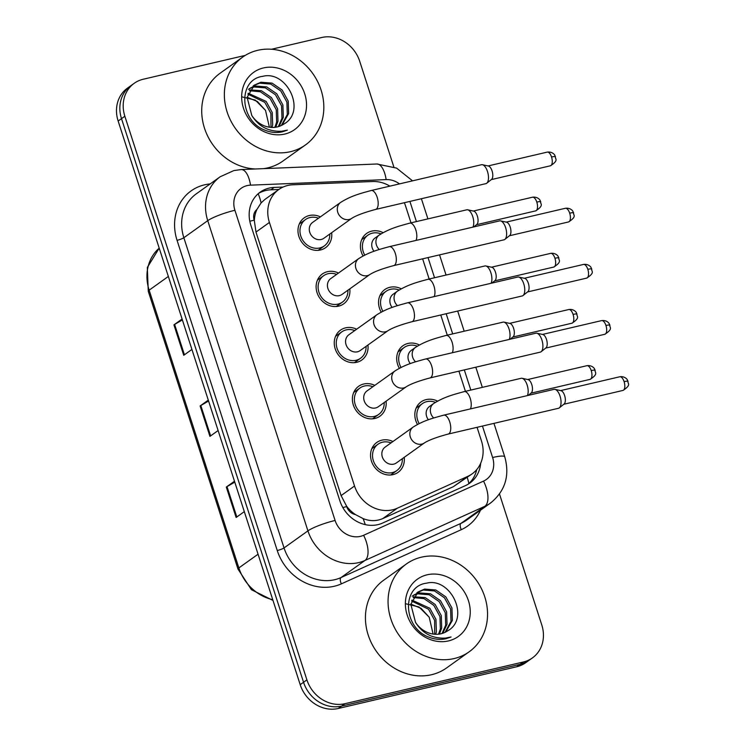 <?xml version="1.0" encoding="UTF-8"?>
<svg xmlns="http://www.w3.org/2000/svg" width="746" height="746" viewBox="0 0 746 746"><rect width="100%" height="100%" fill="white"/><g stroke="black" fill="none" stroke-linecap="round" stroke-linejoin="round"><path stroke-width="1.12" d="M381.215 312.154A18.352 16.132 -125.5 0 1 384.787 289.579A18.352 16.132 -125.5 0 1 389.888 287.285A18.352 16.132 -125.5 0 1 401.283 288.823M399.352 368.31A18.352 16.132 -125.5 0 1 402.924 345.743A18.352 16.132 -125.5 0 1 408.025 343.44A18.352 16.132 -125.5 0 1 419.42 344.988M417.49 424.474A18.352 16.132 -125.5 0 1 421.061 401.907A18.352 16.132 -125.5 0 1 426.171 399.604A18.352 16.132 -125.5 0 1 437.566 401.143M363.078 255.99A18.352 16.132 -125.5 0 1 366.64 233.423A18.352 16.132 -125.5 0 1 371.75 231.12A18.352 16.132 -125.5 0 1 383.146 232.668M349.799 288.861A18.352 16.132 -125.5 0 1 343.692 303.846A18.352 16.132 -125.5 0 1 338.591 306.149A18.352 16.132 -125.5 0 1 318.253 295.565A18.352 16.132 -125.5 0 1 322.347 273.978A18.352 16.132 -125.5 0 1 327.457 271.684A18.352 16.132 -125.5 0 1 338.507 273.055M367.946 345.025A18.352 16.132 -125.5 0 1 361.829 360.01A18.352 16.132 -125.5 0 1 356.728 362.304A18.352 16.132 -125.5 0 1 336.39 351.73A18.352 16.132 -125.5 0 1 340.493 330.142A18.352 16.132 -125.5 0 1 345.594 327.839A18.352 16.132 -125.5 0 1 356.644 329.21M386.083 401.189A18.352 16.132 -125.5 0 1 379.966 416.165A18.352 16.132 -125.5 0 1 374.865 418.469A18.352 16.132 -125.5 0 1 354.527 407.894A18.352 16.132 -125.5 0 1 358.63 386.297A18.352 16.132 -125.5 0 1 363.731 384.004A18.352 16.132 -125.5 0 1 374.781 385.374M404.22 457.345A18.352 16.132 -125.5 0 1 398.112 472.33A18.352 16.132 -125.5 0 1 393.002 474.624A18.352 16.132 -125.5 0 1 372.664 464.049A18.352 16.132 -125.5 0 1 376.767 442.462A18.352 16.132 -125.5 0 1 381.868 440.159A18.352 16.132 -125.5 0 1 392.918 441.529M331.662 232.705A18.352 16.132 -125.5 0 1 325.554 247.691A18.352 16.132 -125.5 0 1 320.444 249.985A18.352 16.132 -125.5 0 1 300.106 239.41A18.352 16.132 -125.5 0 1 304.209 217.823A18.352 16.132 -125.5 0 1 309.31 215.519A18.352 16.132 -125.5 0 1 320.37 216.89M389.878 186.136A32.386 28.46 54.5 0 0 372.608 181.511L292.824 184.784A32.386 28.46 54.5 0 0 287.788 185.465A32.386 28.46 54.5 0 0 278.78 189.521A32.386 28.46 54.5 0 0 269.418 222.467L354.536 486A32.386 28.46 54.5 0 0 397.292 508.222L467.835 476.34A32.386 28.46 54.5 0 0 472.097 473.887A32.386 28.46 54.5 0 0 481.459 440.951L477.058 427.318M355.46 514.591A32.386 28.46 -125.5 0 1 346.536 506.068L346.704 506.599A10.798 9.484 54.5 0 0 355.46 514.591L363.06 518.563C369.829 521.314 376.422 521.305 382.829 518.554L453.372 486.681L472.097 473.887M278.78 189.521L264.905 199.434L261.1 202.903L256.904 209.486A10.798 9.484 54.5 0 0 254.19 220.163A32.386 5.259 162.1 0 0 249.807 221.254M254.19 220.163L254.358 220.695A32.386 28.46 -125.5 0 1 256.904 209.486M254.358 220.695L255.981 232.071L341.099 495.605L346.536 506.068M411.009 222.84L405.572 206.008A32.386 28.46 54.5 0 0 404.323 202.716M465.429 391.324L458.911 371.154M447.292 335.159L440.774 314.999M429.146 279.004L422.637 258.834M499.503 494.048L541.783 624.962A32.386 28.46 -125.5 0 1 532.43 657.907A32.386 28.46 -125.5 0 1 523.422 661.963L344.913 703.702L341.556 706.098A32.386 28.46 -125.5 0 1 303.547 682.273L121.505 118.642A32.386 28.46 -125.5 0 1 130.858 85.697A32.386 28.46 -125.5 0 0 121.505 118.642L303.547 682.273A32.386 28.46 -125.5 0 0 341.556 706.098L520.065 664.36L341.556 706.098L338.208 708.495A32.386 28.46 -125.5 0 1 300.2 684.669L118.148 121.039A32.386 28.46 -125.5 0 1 127.501 88.093L134.205 83.3A32.386 28.46 -125.5 0 1 143.213 79.244L245.285 55.381M532.43 657.907L529.073 660.303A32.386 28.46 -125.5 0 1 520.065 664.36A32.386 28.46 -125.5 0 0 529.073 660.303L525.725 662.7A32.386 28.46 -125.5 0 1 516.717 666.756L338.208 708.495M234.776 482.13L227.008 486.625A8.635 1.399 162.1 0 0 226.308 487.063L236.128 517.472L244.306 511.635M234.486 481.226L226.308 487.063M182.388 319.931L174.62 324.426A8.635 1.399 162.1 0 0 173.921 324.864L183.74 355.282L191.918 349.436M182.099 319.027L173.921 324.864M208.582 401.031L200.814 405.526A8.635 1.399 162.1 0 0 200.114 405.964L209.934 436.382L218.112 430.535M208.293 400.126L200.114 405.964M283.088 187.05L274.22 187.414A32.386 28.46 54.5 0 0 269.175 188.095A32.386 28.46 54.5 0 0 260.177 192.151A32.386 28.46 54.5 0 0 250.815 225.096L339.878 500.818A32.386 28.46 54.5 0 0 382.623 523.039L465.513 485.59A32.386 28.46 54.5 0 0 469.775 483.138A32.386 28.46 54.5 0 0 480.685 463.238M258.545 193.419A32.386 28.46 -125.5 0 1 265.828 190.491A32.386 28.46 -125.5 0 1 270.873 189.81L278.836 189.484M271.46 49.264L321.722 37.505A32.386 28.46 -125.5 0 1 359.731 61.331L393.832 166.908M344.913 703.702A32.386 28.46 -125.5 0 1 306.904 679.876L124.852 116.245A32.386 28.46 -125.5 0 1 134.205 83.3M476.722 469.616A32.386 28.46 -125.5 0 1 468.05 484.266M351.879 218.252L323.885 238.263A9.717 8.542 -125.5 0 1 321.181 239.485A9.717 8.542 -125.5 0 1 310.411 233.88A9.717 8.542 -125.5 0 1 312.583 222.448L340.586 202.446A9.717 8.542 -125.5 0 0 337.975 212.899A9.717 8.542 -125.5 0 0 349.184 219.473A9.717 8.542 -125.5 0 0 351.879 218.252C356.392 215.407 364.309 212.461 375.62 209.43L485.916 183.637A9.717 4.364 76.8 0 0 486.653 183.302A9.717 4.364 76.8 0 0 486.756 183.218A9.717 4.364 76.8 0 0 487.483 171.487A9.717 4.364 76.8 0 0 482.429 164.717A9.717 4.364 76.8 0 0 481.496 164.717L371.191 190.51A9.717 4.364 76.8 0 1 377.178 197.27A9.717 4.364 76.8 0 1 377.355 197.849A9.717 4.364 76.8 0 1 375.62 209.43M329.797 234.039A16.198 14.23 -125.5 0 1 324.296 245.928A16.198 14.23 -125.5 0 1 319.792 247.961A16.198 14.23 -125.5 0 1 301.85 238.627A16.198 14.23 -125.5 0 1 305.468 219.576A16.198 14.23 -125.5 0 1 309.972 217.543A16.198 14.23 -125.5 0 1 318.495 218.224M482.429 164.717L488.425 166.032A7.022 3.152 76.8 0 1 492.071 170.909A7.022 3.152 76.8 0 1 491.549 179.394A7.022 3.152 76.8 0 1 491.474 179.45M373.998 251.29A9.717 8.542 -125.5 0 1 375.024 238.058L379.21 235.055A9.717 8.542 -125.5 0 0 376.609 245.509A9.717 8.542 -125.5 0 0 379.257 249.481M364.775 255.141A16.198 14.23 -125.5 0 1 367.899 235.176A16.198 14.23 -125.5 0 1 372.403 233.153A16.198 14.23 -125.5 0 1 381.029 233.871M415.998 240.436A9.717 4.364 76.8 0 0 415.979 230.467A9.717 4.364 76.8 0 0 409.824 223.119L466.754 209.812A9.717 4.364 76.8 0 1 467.695 209.812L473.682 211.118A7.022 3.152 76.8 0 1 477.328 216.004A7.022 3.152 76.8 0 1 476.806 224.481A7.022 3.152 76.8 0 1 476.731 224.537M467.695 209.812A9.717 4.364 76.8 0 1 472.852 216.946A9.717 4.364 76.8 0 1 472.936 227.12M370.025 274.416L342.022 294.428A9.717 8.542 -125.5 0 1 339.318 295.64A9.717 8.542 -125.5 0 1 328.557 290.045A9.717 8.542 -125.5 0 1 330.72 278.612L358.723 258.601A9.717 8.542 -125.5 0 0 356.122 269.054A9.717 8.542 -125.5 0 0 367.321 275.638A9.717 8.542 -125.5 0 0 370.025 274.416C374.529 271.563 382.446 268.625 393.757 265.585L504.054 239.802A9.717 4.364 76.8 0 0 504.79 239.466A9.717 4.364 76.8 0 0 504.893 239.382A9.717 4.364 76.8 0 0 505.62 227.642A9.717 4.364 76.8 0 0 500.566 220.881A9.717 4.364 76.8 0 0 499.633 220.881L389.337 246.665A9.717 4.364 76.8 0 1 395.315 253.435A9.717 4.364 76.8 0 1 395.492 254.013A9.717 4.364 76.8 0 1 393.757 265.585M347.934 290.203A16.198 14.23 -125.5 0 1 342.433 302.093A16.198 14.23 -125.5 0 1 337.929 304.116A16.198 14.23 -125.5 0 1 319.987 294.782A16.198 14.23 -125.5 0 1 323.605 275.74A16.198 14.23 -125.5 0 1 328.109 273.707A16.198 14.23 -125.5 0 1 336.632 274.388M500.566 220.881L506.562 222.187A7.022 3.152 76.8 0 1 510.208 227.073A7.022 3.152 76.8 0 1 509.686 235.549A7.022 3.152 76.8 0 1 509.611 235.605M388.162 330.581L360.159 350.583A9.717 8.542 -125.5 0 1 357.455 351.804A9.717 8.542 -125.5 0 1 346.694 346.2A9.717 8.542 -125.5 0 1 348.867 334.767L376.861 314.765A9.717 8.542 -125.5 0 0 374.259 325.219A9.717 8.542 -125.5 0 0 385.458 331.793A9.717 8.542 -125.5 0 0 388.162 330.581C392.676 327.727 400.583 324.78 411.895 321.75L522.2 295.957A9.717 4.364 76.8 0 0 522.937 295.621A9.717 4.364 76.8 0 0 523.039 295.547A9.717 4.364 76.8 0 0 523.757 283.806A9.717 4.364 76.8 0 0 518.712 277.036A9.717 4.364 76.8 0 0 517.771 277.036L407.475 302.829A9.717 4.364 76.8 0 1 413.461 309.59A9.717 4.364 76.8 0 1 413.638 310.168A9.717 4.364 76.8 0 1 411.895 321.75M366.072 346.358A16.198 14.23 -125.5 0 1 360.57 358.248A16.198 14.23 -125.5 0 1 356.075 360.281A16.198 14.23 -125.5 0 1 338.125 350.946A16.198 14.23 -125.5 0 1 341.743 331.895A16.198 14.23 -125.5 0 1 346.247 329.872A16.198 14.23 -125.5 0 1 354.77 330.553M518.712 277.036L524.699 278.351A7.022 3.152 76.8 0 1 528.345 283.238A7.022 3.152 76.8 0 1 527.823 291.714A7.022 3.152 76.8 0 1 527.748 291.77M406.3 386.736L378.297 406.747A9.717 8.542 -125.5 0 1 375.602 407.959A9.717 8.542 -125.5 0 1 364.831 402.364A9.717 8.542 -125.5 0 1 367.004 390.932L394.998 370.93A9.717 8.542 -125.5 0 0 392.396 381.374A9.717 8.542 -125.5 0 0 403.595 387.957A9.717 8.542 -125.5 0 0 406.3 386.736C410.813 383.882 418.72 380.945 430.041 377.914L540.337 352.121A9.717 4.364 76.8 0 0 541.074 351.786A9.717 4.364 76.8 0 0 541.176 351.702A9.717 4.364 76.8 0 0 541.894 339.962A9.717 4.364 76.8 0 0 536.85 333.201A9.717 4.364 76.8 0 0 535.908 333.201L425.612 358.985A9.717 4.364 76.8 0 1 431.598 365.754A9.717 4.364 76.8 0 1 431.775 366.333A9.717 4.364 76.8 0 1 430.041 377.914M384.209 402.523A16.198 14.23 -125.5 0 1 378.716 414.412A16.198 14.23 -125.5 0 1 374.212 416.436A16.198 14.23 -125.5 0 1 356.271 407.111A16.198 14.23 -125.5 0 1 359.88 388.06A16.198 14.23 -125.5 0 1 364.384 386.027A16.198 14.23 -125.5 0 1 372.916 386.708M536.85 333.201L542.836 334.506A7.022 3.152 76.8 0 1 546.482 339.393A7.022 3.152 76.8 0 1 545.969 347.869A7.022 3.152 76.8 0 1 545.885 347.934M424.437 442.9L396.443 462.902A9.717 8.542 -125.5 0 1 393.739 464.124A9.717 8.542 -125.5 0 1 382.968 458.52A9.717 8.542 -125.5 0 1 385.141 447.096L413.144 427.085A9.717 8.542 -125.5 0 0 410.533 437.538A9.717 8.542 -125.5 0 0 421.742 444.112A9.717 8.542 -125.5 0 0 424.437 442.9C428.95 440.047 436.867 437.1 448.178 434.069L558.474 408.286A9.717 4.364 76.8 0 0 559.211 407.941A9.717 4.364 76.8 0 0 559.313 407.866A9.717 4.364 76.8 0 0 560.041 396.126A9.717 4.364 76.8 0 0 554.987 389.356A9.717 4.364 76.8 0 0 554.054 389.356L443.749 415.149A9.717 4.364 76.8 0 1 449.735 421.91A9.717 4.364 76.8 0 1 449.913 422.488A9.717 4.364 76.8 0 1 448.178 434.069M402.355 458.678A16.198 14.23 -125.5 0 1 396.853 470.567A16.198 14.23 -125.5 0 1 392.349 472.6A16.198 14.23 -125.5 0 1 374.408 463.266A16.198 14.23 -125.5 0 1 378.026 444.215A16.198 14.23 -125.5 0 1 382.53 442.191A16.198 14.23 -125.5 0 1 391.053 442.872M554.987 389.356L560.983 390.671A7.022 3.152 76.8 0 1 564.629 395.557A7.022 3.152 76.8 0 1 564.107 404.034A7.022 3.152 76.8 0 1 564.032 404.09M392.135 307.455A9.717 8.542 -125.5 0 1 393.161 294.213L397.348 291.22A9.717 8.542 -125.5 0 0 394.746 301.673A9.717 8.542 -125.5 0 0 397.394 305.646M382.912 311.296A16.198 14.23 -125.5 0 1 386.036 291.341A16.198 14.23 -125.5 0 1 390.54 289.308A16.198 14.23 -125.5 0 1 399.166 290.026M434.135 296.591A9.717 4.364 76.8 0 0 434.125 286.623A9.717 4.364 76.8 0 0 427.962 279.284L484.9 265.968A9.717 4.364 76.8 0 1 485.832 265.968L491.828 267.282A7.022 3.152 76.8 0 1 495.465 272.169A7.022 3.152 76.8 0 1 494.952 280.645A7.022 3.152 76.8 0 1 494.878 280.701M485.832 265.968A9.717 4.364 76.8 0 1 490.999 273.101A9.717 4.364 76.8 0 1 491.073 283.284M410.272 363.61A9.717 8.542 -125.5 0 1 411.298 350.378L415.494 347.384A9.717 8.542 -125.5 0 0 412.883 357.828A9.717 8.542 -125.5 0 0 415.541 361.801M401.05 367.461A16.198 14.23 -125.5 0 1 404.183 347.496A16.198 14.23 -125.5 0 1 408.687 345.473A16.198 14.23 -125.5 0 1 417.303 346.191M452.281 352.755A9.717 4.364 76.8 0 0 452.262 342.787A9.717 4.364 76.8 0 0 446.099 335.439L503.037 322.132A9.717 4.364 76.8 0 1 503.97 322.132L509.966 323.438A7.022 3.152 76.8 0 1 513.612 328.324A7.022 3.152 76.8 0 1 513.089 336.8A7.022 3.152 76.8 0 1 513.015 336.866M503.97 322.132A9.717 4.364 76.8 0 1 509.136 329.266A9.717 4.364 76.8 0 1 509.21 339.439M428.409 419.774A9.717 8.542 -125.5 0 1 429.435 406.533L433.631 403.539A9.717 8.542 -125.5 0 0 431.02 413.993A9.717 8.542 -125.5 0 0 433.678 417.965M419.196 423.625A16.198 14.23 -125.5 0 1 422.32 403.661A16.198 14.23 -125.5 0 1 426.824 401.628A16.198 14.23 -125.5 0 1 435.44 402.346M470.418 408.911A9.717 4.364 76.8 0 0 470.4 398.942A9.717 4.364 76.8 0 0 464.236 391.603L521.174 378.287A9.717 4.364 76.8 0 1 522.107 378.287L528.103 379.602A7.022 3.152 76.8 0 1 531.749 384.488A7.022 3.152 76.8 0 1 531.227 392.965A7.022 3.152 76.8 0 1 531.152 393.021M522.107 378.287A9.717 4.364 76.8 0 1 527.273 385.421A9.717 4.364 76.8 0 1 527.347 395.604M290.464 151.69A53.982 47.436 -125.5 0 1 230.654 120.572A53.982 47.436 -125.5 0 1 242.711 57.078A53.982 47.436 -125.5 0 1 257.724 50.308A53.982 47.436 -125.5 0 1 317.535 81.426A53.982 47.436 -125.5 0 1 305.478 144.92A53.982 47.436 -125.5 0 1 290.464 151.69M305.478 144.92L282.846 161.089A53.982 47.436 -125.5 0 1 267.833 167.859A53.982 47.436 -125.5 0 1 263.394 168.661M255.402 168.988A53.982 47.436 -125.5 0 1 205.281 130.457A53.982 47.436 -125.5 0 1 220.079 73.248L242.711 57.078M242.357 96.98L255.337 100.123L265.52 110.38L269.39 127.193M281.354 125.477L287.303 114.511L286.893 102.071L280.785 90.956L270.742 84.074L259.58 83.17L253.761 85.557M282.072 125.114L288.627 113.56L288.217 101.12L282.119 90.005L272.076 83.123L260.913 82.219L254.414 85.072L247.103 97.344L251.794 115.509A24.404 21.448 -125.5 0 0 277.307 126.913A24.404 21.448 -125.5 0 0 283.564 124.218C307.082 111.751 287.005 70.012 262.834 76.316C237.61 79.356 239.326 120.824 264.951 130.186C270.854 132.583 276.682 133.124 282.436 131.818L287.369 130.121L281.811 131.221C268.802 131.883 258.806 126.643 251.794 115.509M278.277 126.661L281.979 118.316L281.568 105.876L275.46 94.761L265.427 87.879L254.255 86.974L251.374 87.851M279.079 126.41L283.312 117.364L282.893 104.925L276.794 93.809L266.751 86.928L255.589 86.023L251.934 87.226M274.845 127.324L276.654 122.12L276.244 109.671L270.136 98.565L260.354 91.777L249.388 90.686M275.74 127.212L277.988 121.169L277.577 108.72L271.469 97.614L261.426 90.723L249.845 89.921M270.966 127.379L270.919 113.476L264.821 102.37L247.868 94.164M271.982 127.435L272.663 124.964L272.253 112.525L266.145 101.419L248.194 93.222M250.6 88.177L248.437 89.361M251.188 87.59L249.089 88.877M263.422 67.942A35.202 30.94 -125.5 0 1 304.732 93.837A35.202 30.94 -125.5 0 1 284.776 134.056A35.202 30.94 -125.5 0 1 243.457 108.161A35.202 30.94 -125.5 0 1 263.422 67.942M454.183 658.55A53.982 47.436 -125.5 0 1 394.364 627.442A53.982 47.436 -125.5 0 1 406.421 563.939A53.982 47.436 -125.5 0 1 421.434 557.178A53.982 47.436 -125.5 0 1 481.254 588.286A53.982 47.436 -125.5 0 1 469.187 651.78A53.982 47.436 -125.5 0 1 454.183 658.55M469.187 651.78L446.556 667.959A53.982 47.436 -125.5 0 1 431.542 674.72A53.982 47.436 -125.5 0 1 371.732 643.612A53.982 47.436 -125.5 0 1 383.789 580.118L406.421 563.939M406.076 603.85L419.047 606.992L429.23 617.24L433.1 634.063M445.064 632.347L451.013 621.371L450.603 608.932L444.495 597.826L434.461 590.935L423.29 590.03L417.471 592.427M445.782 631.974L452.346 620.42L451.936 607.981L445.828 596.875L435.795 589.983L424.623 589.079L418.124 591.932L410.813 604.204L415.513 622.369A24.404 21.448 -125.5 0 0 441.017 633.774A24.404 21.448 -125.5 0 0 447.274 631.079C470.801 618.611 450.715 576.882 426.544 583.176C401.32 586.216 403.036 627.684 428.661 637.056C434.564 639.443 440.401 639.984 446.155 638.688L451.078 636.981L445.521 638.082C432.521 638.744 422.516 633.513 415.513 622.369M441.986 633.522L445.688 625.176L445.278 612.736L439.18 601.63L429.137 594.739L417.965 593.835L415.084 594.711M442.788 633.27L447.022 624.225L446.612 611.785L440.504 600.679L430.47 593.788L419.299 592.883L415.643 594.086M438.555 634.193L440.364 628.981L439.954 616.541L433.855 605.426L424.064 598.637L413.107 597.546M439.45 634.072L441.697 628.029L441.287 615.59L435.179 604.474L425.145 597.593L413.564 596.781M434.676 634.24L434.629 620.346L428.53 609.23L411.578 601.024M435.692 634.296L436.373 631.834L435.962 619.394L429.864 608.279L411.913 600.082M414.319 595.038L412.146 596.231M414.897 594.45L412.799 595.737M427.132 574.812A35.202 30.94 -125.5 0 1 468.441 600.698A35.202 30.94 -125.5 0 1 448.486 640.917A35.202 30.94 -125.5 0 1 407.176 615.03A35.202 30.94 -125.5 0 1 427.132 574.812M365.251 524.625A32.386 15.228 -114.3 0 0 363.06 518.563M261.1 202.903A32.386 13.4 -92.3 0 0 258.153 193.764M468.87 483.529A32.386 15.228 -114.3 0 0 467.21 477.384M346.704 506.599A32.386 5.259 162.1 0 0 342.843 507.56M255.981 232.071L269.418 222.467M453.372 486.681L467.835 476.34M382.829 518.554L397.292 508.222M341.099 495.605L354.536 486M272.98 600.418L251.402 589.694L237.983 569.049A10.798 1.753 -17.9 0 1 238.86 567.93A43.184 37.953 54.5 0 0 272.747 599.681M159.206 248.148A43.184 37.953 54.5 0 0 149.144 290.166A10.798 1.753 162.1 0 0 148.268 291.294L147.316 267.506L159.196 248.138M168.344 276.449L149.144 290.166L238.86 567.93L258.06 554.213M300.2 684.669L306.904 679.876M118.148 121.039L124.852 116.245M516.717 666.756L523.422 661.963M210.624 435.888L200.814 405.526M184.43 354.788L174.62 324.426M236.818 516.987L227.008 486.625M399.483 183.889A21.597 18.976 54.5 0 0 386.148 179.59L250.516 185.157A21.597 18.976 54.5 0 0 247.159 185.605A21.597 18.976 54.5 0 0 234.915 210.279L335.103 520.475A21.597 18.976 54.5 0 0 360.449 536.355A21.597 18.976 54.5 0 0 363.61 535.283L483.529 481.105A21.597 18.976 54.5 0 0 492.612 457.503L482.457 426.059M483.529 481.105A21.597 10.146 -114.3 0 1 484.863 506.292L364.934 560.479A43.184 37.953 -125.5 0 1 358.612 562.624A43.184 37.953 -125.5 0 1 307.93 530.863L207.742 220.657A43.184 37.953 -125.5 0 1 220.219 176.737L196.319 193.811A43.184 37.953 54.5 0 0 183.852 237.732L284.04 547.928A43.184 37.953 54.5 0 0 334.721 579.698A43.184 37.953 54.5 0 0 341.043 577.553L460.972 523.366A43.184 37.953 54.5 0 0 466.651 520.093L490.542 503.028A43.184 37.953 -125.5 0 1 484.863 506.292L460.972 523.366A5.399 2.536 65.7 0 0 461.298 529.669L341.379 583.848A48.583 42.699 -125.5 0 1 277.251 550.529L177.054 240.324A5.399 0.877 162.1 0 0 183.852 237.732L207.742 220.657A21.597 3.506 -17.9 0 1 234.915 210.279M341.379 583.848A5.399 2.536 65.7 0 1 341.043 577.553L364.934 560.479A21.597 10.146 -114.3 0 0 363.61 535.283M177.054 240.324A48.583 42.699 -125.5 0 1 204.6 184.821A48.583 42.699 -125.5 0 1 210.139 183.936M480.471 510.227A48.583 42.699 -125.5 0 1 461.298 529.669M335.103 520.475A21.597 3.506 -17.9 0 0 307.93 530.863L284.04 547.928A5.399 0.877 162.1 0 1 277.251 550.529M470.829 390.065L464.31 369.895M452.691 333.9L446.173 313.74M434.545 277.736L428.036 257.575M416.408 221.581L409.899 201.411M492.612 457.503A21.597 3.506 -17.9 0 1 504.772 456.86L493.955 423.364M386.148 179.59A21.597 8.933 -92.3 0 0 376.879 163.999L241.247 169.566A21.597 8.933 -92.3 0 1 250.516 185.157M270.873 189.81L274.22 187.414M550.417 165.789C559.528 159.952 554.632 158.758 555.49 156.8L554.716 155.149C554.884 155 552.338 151.382 547.219 152.119A7.022 3.152 76.8 0 1 551.536 157.005A7.022 3.152 76.8 0 1 550.417 165.789L491.269 179.618M555.49 156.8A7.022 1.138 162.1 0 0 551.536 157.005M535.675 210.876C544.785 205.038 539.899 203.844 540.757 201.886L539.973 200.245C540.141 200.087 537.596 196.468 532.476 197.214A7.022 3.152 76.8 0 1 536.803 202.101A7.022 3.152 76.8 0 1 535.675 210.876L476.526 224.705M540.757 201.886A7.022 1.138 162.1 0 0 536.803 202.101M568.555 221.944C577.665 216.107 572.779 214.913 573.637 212.955L572.853 211.314C573.021 211.155 570.476 207.537 565.356 208.283A7.022 3.152 76.8 0 1 569.683 213.169A7.022 3.152 76.8 0 1 568.555 221.944L509.406 235.773M573.637 212.955A7.022 1.138 162.1 0 0 569.683 213.169M586.692 278.109C595.802 272.271 590.916 271.078 591.774 269.12L590.991 267.469C591.158 267.32 588.613 263.702 583.493 264.438A7.022 3.152 76.8 0 1 587.82 269.325A7.022 3.152 76.8 0 1 586.692 278.109L527.543 291.938M591.774 269.12A7.022 1.138 162.1 0 0 587.82 269.325M604.829 334.273C613.949 328.436 609.053 327.242 609.911 325.275L609.128 323.633C609.295 323.475 606.75 319.857 601.64 320.603A7.022 3.152 76.8 0 1 605.957 325.489A7.022 3.152 76.8 0 1 604.829 334.273L545.68 348.102M609.911 325.275A7.022 1.138 162.1 0 0 605.957 325.489M622.975 390.428C632.086 384.591 627.19 383.397 628.048 381.439L627.274 379.798C627.442 379.639 624.896 376.021 619.777 376.767A7.022 3.152 76.8 0 1 624.094 381.654A7.022 3.152 76.8 0 1 622.975 390.428L563.827 404.257M628.048 381.439A7.022 1.138 162.1 0 0 624.094 381.654M553.812 267.04C562.932 261.203 558.036 260.009 558.894 258.051L558.12 256.4C558.278 256.251 555.733 252.633 550.623 253.37A7.022 3.152 76.8 0 1 554.94 258.256A7.022 3.152 76.8 0 1 553.812 267.04L494.663 280.869M558.894 258.051A7.022 1.138 162.1 0 0 554.94 258.256M571.958 323.204C581.069 317.367 576.173 316.173 577.031 314.206L576.257 312.565C576.425 312.406 573.879 308.788 568.76 309.534A7.022 3.152 76.8 0 1 573.077 314.42A7.022 3.152 76.8 0 1 571.958 323.204L512.81 337.033M577.031 314.206A7.022 1.138 162.1 0 0 573.077 314.42M590.095 379.36C599.206 373.522 594.32 372.329 595.177 370.37L594.394 368.729C594.562 368.571 592.016 364.953 586.897 365.699A7.022 3.152 76.8 0 1 591.224 370.585A7.022 3.152 76.8 0 1 590.095 379.36L530.947 393.189M595.177 370.37A7.022 1.138 162.1 0 0 591.224 370.585M237.983 569.049L148.268 291.294M241.247 169.566L233.862 170.573L220.219 176.737M490.542 503.028C505.219 491.082 509.966 475.687 504.772 456.86M482.336 387.37L475.817 367.209M464.189 331.215L457.68 311.045M446.052 275.05L439.543 254.88M427.915 218.886L421.397 198.725M412.538 180.84L396.574 168.102L376.879 163.999M371.191 190.51C360.402 193.484 351.357 195.685 340.586 202.446M305.468 219.576L299.286 223.986M324.296 245.928L318.122 250.339M491.549 179.394L486.756 183.218M547.219 152.119L488.07 165.948M409.824 223.119C399.035 226.103 389.981 228.304 379.21 235.055M367.899 235.176L361.726 239.597M476.806 224.481L473.757 226.924M532.476 197.214L473.328 211.043M389.337 246.665C378.548 249.649 369.494 251.85 358.723 258.601M323.605 275.74L317.432 280.151M342.433 302.093L336.26 306.503M509.686 235.549L504.893 239.382M565.356 208.283L506.208 222.112M407.475 302.829C396.685 305.804 387.631 308.014 376.861 314.765M341.743 331.895L335.569 336.306M360.57 358.248L354.397 362.659M527.823 291.714L523.039 295.547M583.493 264.438L524.345 278.267M425.612 358.985C414.823 361.969 405.777 364.169 394.998 370.93M359.88 388.06L353.707 392.471M378.716 414.412L372.534 418.823M545.969 347.869L541.176 351.702M601.64 320.603L542.491 334.432M443.749 415.149C432.96 418.133 423.915 420.334 413.144 427.085M378.026 444.215L371.844 448.635M396.853 470.567L390.68 474.988M564.107 404.034L559.313 407.866M619.777 376.767L560.628 390.596M427.962 279.284C417.173 282.258 408.118 284.459 397.348 291.22M386.036 291.341L379.863 295.752M494.952 280.645L491.894 283.088M550.623 253.37L491.474 267.199M446.099 335.439C435.31 338.423 426.264 340.624 415.494 347.384M404.183 347.496L398 351.916M513.089 336.8L510.031 339.253M568.76 309.534L509.611 323.363M464.236 391.603C453.447 394.587 444.402 396.788 433.631 403.539M422.32 403.661L416.147 408.071M531.227 392.965L528.168 395.408M586.897 365.699L527.748 379.527M247.122 97.241L257.417 101.512L265.52 110.38M254.414 85.072L253.08 86.023M410.832 604.101L421.126 608.372L429.23 617.24M418.124 591.932L416.79 592.883"/></g></svg>
